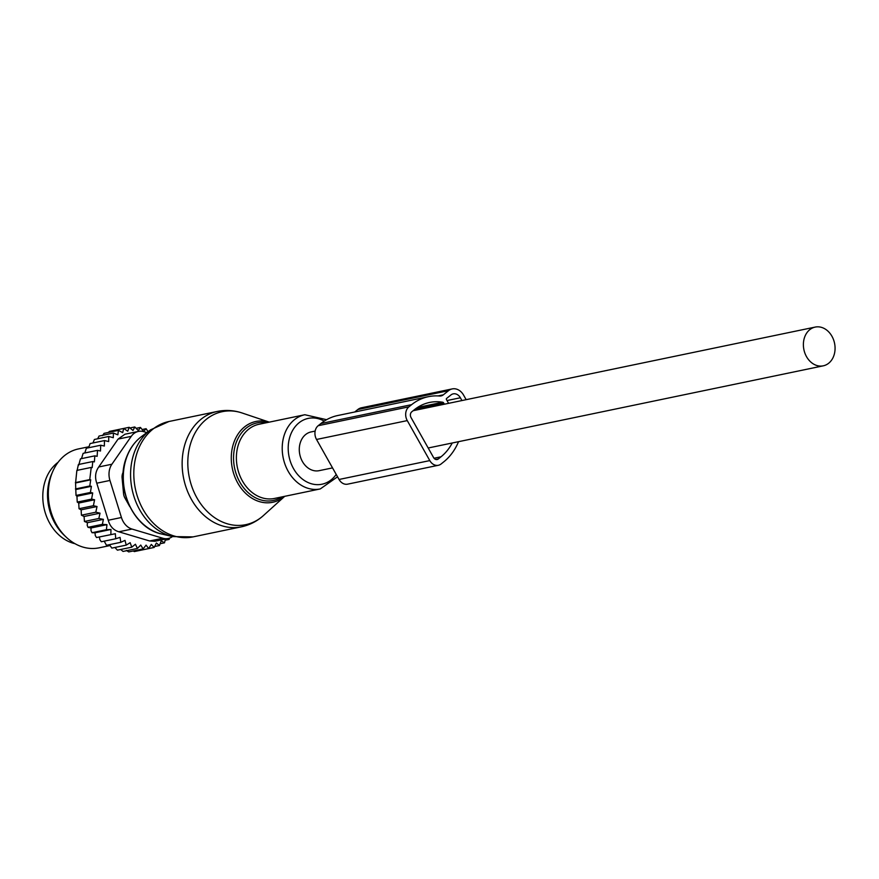 <?xml version="1.0" encoding="UTF-8"?>
<svg xmlns="http://www.w3.org/2000/svg" width="879" height="879" viewBox="0 0 879 879"><rect width="100%" height="100%" fill="white"/><g stroke="black" fill="none" stroke-linecap="round" stroke-linejoin="round"><path stroke-width="1.32" d="M122.829 485.79L123.499 485.647M123.071 474.814A6.735 5.329 78.3 0 0 123.005 478.165M58.069 462.31A44.203 34.973 78.3 0 0 43.95 507.699A44.203 34.973 78.3 0 0 74.99 543.694M120.676 549.485L123.049 551.441L137.421 548.452L140.761 545.068L143.09 548.925L128.708 551.913L126.378 550.419M114.929 547.463L117.401 550.166L131.773 547.177L135.432 544.244L137.421 548.452M109.425 544.672L111.853 548.111L126.224 545.123L130.158 542.673L131.773 547.177M104.216 541.156L106.469 545.288L120.841 542.299L125.005 540.376L126.224 545.123M99.382 537.047L99.887 539.728L101.327 541.75L115.698 538.761L115.347 533.729L96.492 537.541L115.347 533.729M75.781 489.559L75.583 482.956L90.713 479.813L89.812 485.966L91.405 486.307L75.781 489.559L76.033 495.448L76.956 496.228L77.231 502.096L78.736 503.052L79.033 508.71L81.11 509.831L81.439 515.193L84.076 516.489L84.45 521.467L87.428 522.675L87.197 525.323L87.999 527.334L90.998 527.982L91.009 530.663L92.031 532.718L94.998 532.795L95.262 535.487L96.492 537.541M148.057 431.666L146.112 428.699L143.629 431.402L140.464 427.436L138.3 430.578L134.806 426.963L132.982 430.512L129.191 427.293L127.752 431.204L123.708 428.436L122.686 432.655L118.434 430.358L117.841 434.83L113.424 433.05L113.281 437.709L108.754 436.478L108.699 441.544L104.48 440.577L104.337 446.038L100.722 445.224L100.481 451.004L97.503 450.345L83.131 453.333L81.505 458.618M100.722 445.224L86.351 448.224L84.791 452.993M104.48 440.577L90.108 443.565L88.614 447.752M108.754 436.478L94.383 439.467L92.965 442.972M97.657 438.786L99.052 436.05L113.424 433.05M167.428 538.651L169.142 539.409L165.164 540.233M165.483 539.058L164.472 542.826L160.132 543.727M154.177 547.452L148.694 548.584L151.309 544.431L154.177 547.452L156.374 542.991L159.462 545.518L161.22 540.805L164.472 542.826M159.462 545.518L154.638 546.518M143.09 548.925L146.079 545.123L148.694 548.584L134.322 551.572L133.201 550.979M75.583 482.956L76.858 470.419L91.229 467.43L89.757 479.604L75.385 482.593M77.055 470.781L78.385 464.53L92.767 461.541L92.185 467.628L91.229 467.43M78.736 465.134L80.461 458.838L94.833 455.849L97.14 456.344L97.503 450.345M118.434 430.358L104.052 433.358L102.513 435.654M129.191 427.293L109.337 431.424L108.535 432.424M134.806 426.963L129.982 427.963M140.464 427.436L136.135 428.337M146.112 428.699L142.145 429.534M89.812 485.966L75.429 488.955M90.713 479.813L89.757 479.604M92.767 461.541L94.372 461.882L94.833 455.849M138.399 431.424A16.844 13.328 -101.7 0 0 131.246 436.358L111.908 464.222L98.734 466.969L118.072 439.093L124.972 434.215L138.399 431.424A16.844 13.328 -101.7 0 1 143.782 431.677L146.837 432.589M111.908 464.222A16.844 13.328 78.3 0 0 109.952 480.45L121.434 517.5A16.844 13.328 78.3 0 0 132.004 529.059L162.824 538.234L149.639 540.97L118.819 531.795C113.468 530.158 109.941 526.312 108.249 520.247L96.767 483.197C94.712 477.154 95.361 471.737 98.734 466.969M66.386 537.333L64.365 535.443A47.114 37.281 -101.7 0 1 51.608 474.111L52.707 471.573A50.521 39.973 78.3 0 0 66.386 537.333A50.521 39.973 78.3 0 0 99.063 547.837L109.787 545.606M129.718 506.524L124.851 497.877A8.416 6.658 78.3 0 1 123.565 493.723L122.082 477.835A8.416 6.658 78.3 0 1 122.588 473.638L123.28 471.748M162.824 538.234A16.844 13.328 78.3 0 0 168.219 538.486A16.844 13.328 78.3 0 0 172.471 536.564M149.639 540.97L154.792 541.277L168.219 538.486M88.735 446.785L78.495 448.916A50.521 39.973 78.3 0 0 56.476 464.573A50.521 39.973 78.3 0 0 52.707 471.573M91.405 486.307L90.405 492.46L76.033 495.448M110.864 534.553L110.974 529.466L106.403 529.718L106.963 524.653L102.371 524.345L103.392 519.357L98.833 518.478L100.03 513.171L95.811 512.204L97.02 506.524L93.405 505.711L94.58 499.755L91.603 499.107L92.713 492.954L90.405 492.46M120.841 542.299L120.049 537.377L115.698 538.761M169.427 538.157L169.142 539.409M92.713 492.954L76.956 496.228M91.603 499.107L77.231 502.096M94.58 499.755L78.736 503.052M93.405 505.711L79.033 508.71M97.02 506.524L81.11 509.831M95.811 512.204L81.439 515.193M100.03 513.171L84.076 516.489M98.833 518.478L84.45 521.467M103.392 519.357L87.428 522.675M102.371 524.345L87.999 527.334M106.963 524.653L90.998 527.982M106.403 529.718L92.031 532.718M110.974 529.466L94.998 532.795M428.381 396.682A61.047 48.301 78.3 0 0 411.636 404.659L408.933 406.823A10.108 7.999 78.3 0 0 407.263 420.601L316.528 439.467A10.108 7.999 78.3 0 1 318.187 425.7L320.901 423.535A61.047 48.301 78.3 0 1 337.635 415.547L428.381 396.682A61.047 48.301 78.3 0 1 439.5 396.011A8.416 6.658 78.3 0 0 441.038 395.924A8.416 6.658 78.3 0 0 443.346 394.814L448.521 390.672A13.471 10.658 78.3 0 1 452.213 388.914A13.471 10.658 78.3 0 1 463.618 395.165L466.156 399.681M354.72 411.998L357.786 409.548L448.521 390.672M452.213 388.914L361.478 407.779A13.471 10.658 78.3 0 0 357.786 409.548M407.263 420.601L429.798 460.596A10.108 7.999 78.3 0 0 438.346 465.288A10.108 7.999 78.3 0 0 441.115 463.969L443.818 461.805A61.047 48.301 78.3 0 0 458.541 441.687M434.05 458.245L441.005 456.805L438.302 458.97A4.208 3.329 78.3 0 1 437.149 459.519A4.208 3.329 78.3 0 1 433.578 457.563L411.053 417.569A4.208 3.329 78.3 0 1 411.746 411.822L414.448 409.658A55.146 43.631 78.3 0 1 429.578 402.45A55.146 43.631 78.3 0 1 442.664 402.23A1.681 1.329 78.3 0 1 443.697 403.021L444.367 404.208M441.005 456.805A55.146 43.631 78.3 0 0 452.245 442.994M461.936 400.56L460.365 397.769A8.416 6.658 78.3 0 0 453.245 393.858A8.416 6.658 78.3 0 0 450.938 394.957L446.609 398.429A0.846 0.67 78.3 0 0 446.466 399.571L448.587 403.329M316.528 439.467L339.052 479.473A10.108 7.999 78.3 0 0 347.612 484.164L438.346 465.288M315.132 431.084L311.089 431.93A19.788 15.657 78.3 0 0 299.299 450.542A19.788 15.657 78.3 0 0 312.814 470.375A19.788 15.657 78.3 0 0 319.154 470.672L332.537 467.892M816.921 365.532A19.788 15.657 78.3 0 0 823.26 365.829A19.788 15.657 78.3 0 0 835.05 347.216A19.788 15.657 78.3 0 0 821.535 327.384A19.788 15.657 78.3 0 0 815.196 327.087A19.788 15.657 78.3 0 0 803.406 345.7A19.788 15.657 78.3 0 0 816.921 365.532M242.143 412.998A57.706 45.653 78.3 0 0 192.04 439.445A57.706 45.653 78.3 0 0 205.84 510.073A57.706 45.653 78.3 0 0 263.469 515.523C257.064 521.28 249.691 525.049 241.34 526.84A58.937 46.631 78.3 0 1 193.182 502.359A58.937 46.631 78.3 0 1 186.458 439.808A58.937 46.631 78.3 0 1 217.344 411.438C225.716 409.746 233.979 410.273 242.143 412.998L269.282 422.14M263.469 515.523L284.708 496.327A41.258 32.644 -101.7 0 1 243.813 491.449A41.258 32.644 -101.7 0 1 234.297 441.335A41.258 32.644 -101.7 0 1 269.249 422.14M266.59 422.7A39.632 31.358 78.3 0 0 236.451 441.939A39.632 31.358 78.3 0 0 244.263 488.559A39.632 31.358 78.3 0 0 282.016 496.888M150.397 429.919A58.08 45.95 78.3 0 0 134.839 451.103A58.08 45.95 78.3 0 0 172.581 536.586L161.648 534.003A53.004 41.939 78.3 0 1 127.191 455.981A53.004 41.939 78.3 0 1 141.398 436.643L150.397 429.919L168.999 421.491A58.937 46.631 78.3 0 0 138.124 449.861A58.937 46.631 78.3 0 0 144.837 512.413A58.937 46.631 78.3 0 0 193.006 536.893L241.34 526.84M326.581 419.69L304.848 414.734L259.008 424.271A37.885 29.974 78.3 0 0 239.165 442.511A37.885 29.974 78.3 0 0 243.483 482.725A37.885 29.974 78.3 0 0 274.446 498.459L320.275 488.933L337.547 476.792M304.848 414.734A37.885 29.974 78.3 0 0 284.994 432.973A37.885 29.974 78.3 0 0 289.312 473.188A37.885 29.974 78.3 0 0 320.275 488.933M324.23 421.118A33.611 26.59 78.3 0 0 290.663 434.567A33.611 26.59 78.3 0 0 301.014 477.945A33.611 26.59 78.3 0 0 336.207 474.407M123.082 480.769L122.368 480.923M131.246 436.358L118.072 439.093M132.004 529.059L118.819 531.795M109.952 480.45L96.767 483.197M121.434 517.5L108.249 520.247M438.061 395.913L443.346 394.814M320.901 423.535L411.636 404.659M318.187 425.7L408.933 406.823M435.863 459.475L438.302 458.97M415.437 408.889L443.697 403.021M417.481 407.471L442.664 402.23M447.015 400.549L460.365 397.769M429.798 460.596L339.052 479.473M193.006 536.893L172.581 536.586M141.398 436.643C134.981 441.522 130.136 448.081 126.884 456.344C114.237 485.768 133.048 528.455 161.648 534.003M168.999 421.491L217.344 411.438M428.194 447.993L823.26 365.829M413.152 410.702L815.196 327.087"/></g></svg>
